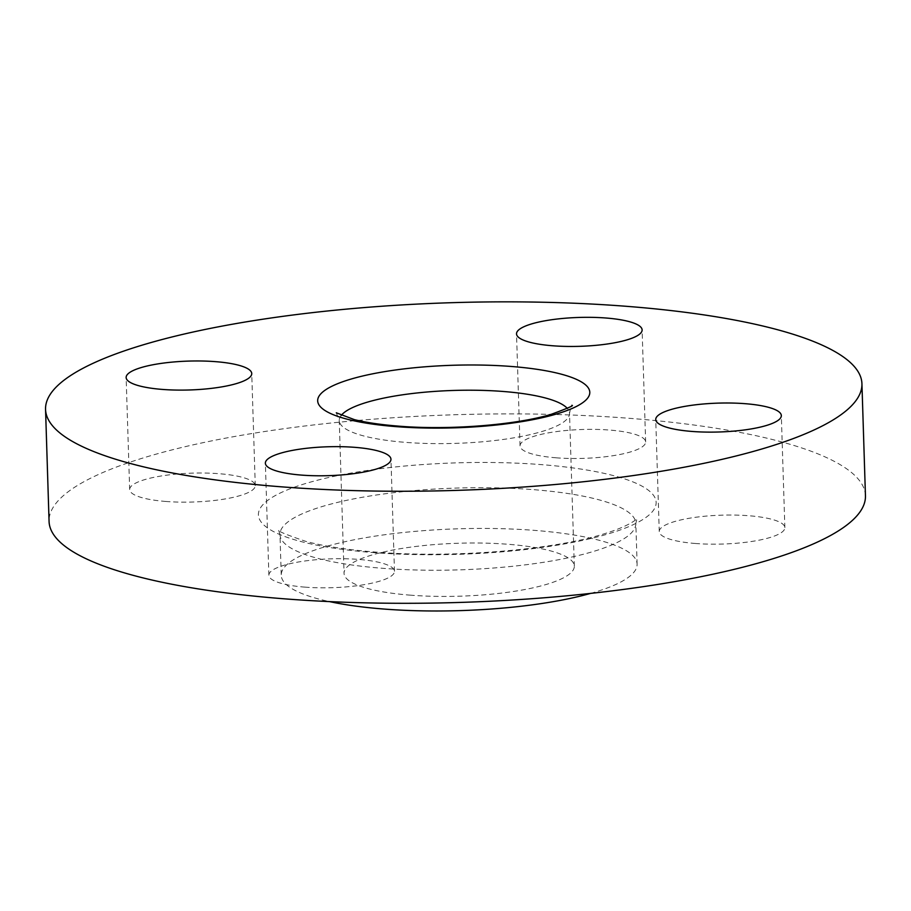 <?xml version="1.0" encoding="UTF-8"?>
<svg xmlns="http://www.w3.org/2000/svg" width="911" height="911" viewBox="0 0 911 911"><rect width="100%" height="100%" fill="white"/><g stroke="black" fill="none" stroke-linecap="round" stroke-linejoin="round"><path stroke-width="0.68" stroke-dasharray="4.55 3.42" d="M555.926 457.789A62.825 14.439 -1.8 0 0 645.637 441.96A62.825 14.439 -1.8 0 0 609.755 430.072A62.825 14.439 -1.8 0 0 520.044 445.912A62.825 14.439 -1.8 0 0 555.926 457.789M695.15 543.468A62.825 14.439 -1.8 0 0 784.861 527.64A62.825 14.439 -1.8 0 0 748.967 515.751A62.825 14.439 -1.8 0 0 659.257 531.58A62.825 14.439 -1.8 0 0 695.15 543.468M304.764 587.117A62.825 14.439 -1.8 0 0 394.474 571.288A62.825 14.439 -1.8 0 0 358.592 559.411A62.825 14.439 -1.8 0 0 268.882 575.24A62.825 14.439 -1.8 0 0 304.764 587.117M165.551 501.437A62.825 14.439 -1.8 0 0 255.262 485.609A62.825 14.439 -1.8 0 0 219.369 473.731A62.825 14.439 -1.8 0 0 129.669 489.56A62.825 14.439 -1.8 0 0 165.551 501.437M590.624 593.391A178.021 40.927 -1.8 0 0 637.108 564.125A178.021 40.927 -1.8 0 0 535.429 530.453A178.021 40.927 -1.8 0 0 281.248 575.308A178.021 40.927 -1.8 0 0 329.486 601.602M409.848 595.122A115.185 26.476 -1.8 0 0 574.317 566.095A115.185 26.476 -1.8 0 0 508.52 544.311A115.185 26.476 -1.8 0 0 344.051 573.338A115.185 26.476 -1.8 0 0 409.848 595.122M865.45 495.766A408.39 93.879 -1.8 0 0 632.177 418.525A408.39 93.879 -1.8 0 0 49.069 521.422M534.142 489.708A178.021 40.927 178.2 0 1 635.832 523.381A178.021 40.927 178.2 0 1 381.652 568.225A178.021 40.927 178.2 0 1 279.973 534.563A178.021 40.927 178.2 0 1 534.142 489.708M372.041 552.476A198.962 45.732 -1.8 0 0 636.948 522.857A198.962 45.732 -1.8 0 0 542.478 464.712A198.962 45.732 -1.8 0 0 277.582 494.343A198.962 45.732 -1.8 0 0 372.041 552.476M341.215 415.416A115.185 26.476 -1.8 0 0 339.245 420.54A115.185 26.476 -1.8 0 0 405.042 442.325A115.185 26.476 -1.8 0 0 569.512 413.309A115.185 26.476 -1.8 0 0 567.234 408.31M645.637 441.96L642.118 329.907M784.861 527.64L781.331 415.587M394.474 571.288L390.956 459.246M255.262 485.609L251.743 373.567M637.108 564.125L635.832 523.381L636.983 518.53C637.859 518.063 631.665 525.226 605.348 533.447C553.808 550.062 451.23 558.568 374.341 551.975C346.499 549.709 323.599 546.156 305.652 541.316C285.576 534.506 276.523 530.669 278.515 529.792L279.973 534.563L281.248 575.308M336.296 412.797L339.245 420.54L344.051 573.338M574.317 566.095L569.512 413.309C571.038 406.465 571.857 403.824 571.971 405.395M129.669 489.56L126.139 377.507M268.882 575.24L265.363 463.187M659.257 531.58L655.738 419.538M520.044 445.912L516.526 333.859"/><path stroke-width="1.37" d="M552.408 345.747A62.825 14.439 -1.8 0 0 642.118 329.907A62.825 14.439 -1.8 0 0 606.236 318.03A62.825 14.439 -1.8 0 0 516.526 333.859A62.825 14.439 -1.8 0 0 552.408 345.747M691.631 431.415A62.825 14.439 -1.8 0 0 781.331 415.587A62.825 14.439 -1.8 0 0 745.449 403.71A62.825 14.439 -1.8 0 0 655.738 419.538A62.825 14.439 -1.8 0 0 691.631 431.415M301.245 475.075A62.825 14.439 -1.8 0 0 390.956 459.246A62.825 14.439 -1.8 0 0 355.074 447.358A62.825 14.439 -1.8 0 0 265.363 463.187A62.825 14.439 -1.8 0 0 301.245 475.075M162.033 389.396A62.825 14.439 -1.8 0 0 251.743 373.567A62.825 14.439 -1.8 0 0 215.85 361.678A62.825 14.439 -1.8 0 0 126.139 377.507A62.825 14.439 -1.8 0 0 162.033 389.396M329.486 601.602A178.021 40.927 -1.8 0 0 382.939 608.969A178.021 40.927 -1.8 0 0 590.624 593.391M45.55 409.381L49.069 521.422A408.39 93.879 -1.8 0 0 282.342 598.664A408.39 93.879 -1.8 0 0 865.45 495.766L861.931 383.725A408.39 93.879 -1.8 0 0 628.658 306.483A408.39 93.879 -1.8 0 0 45.55 409.381A408.39 93.879 -1.8 0 0 278.823 486.622A408.39 93.879 -1.8 0 0 861.931 383.725M395.431 426.576A136.126 31.293 178.2 0 1 330.795 386.799A136.126 31.293 178.2 0 1 512.05 366.529A136.126 31.293 178.2 0 1 576.686 406.306A136.126 31.293 178.2 0 1 395.431 426.576M567.234 408.31A115.185 26.476 -1.8 0 0 503.715 391.514A115.185 26.476 -1.8 0 0 341.215 415.416M571.971 405.395C574.329 405.384 567.542 408.31 551.61 414.175C516.958 424.936 448.633 430.459 397.731 426.063C380.354 424.651 365.903 422.499 354.402 419.629L336.296 412.797"/></g></svg>
